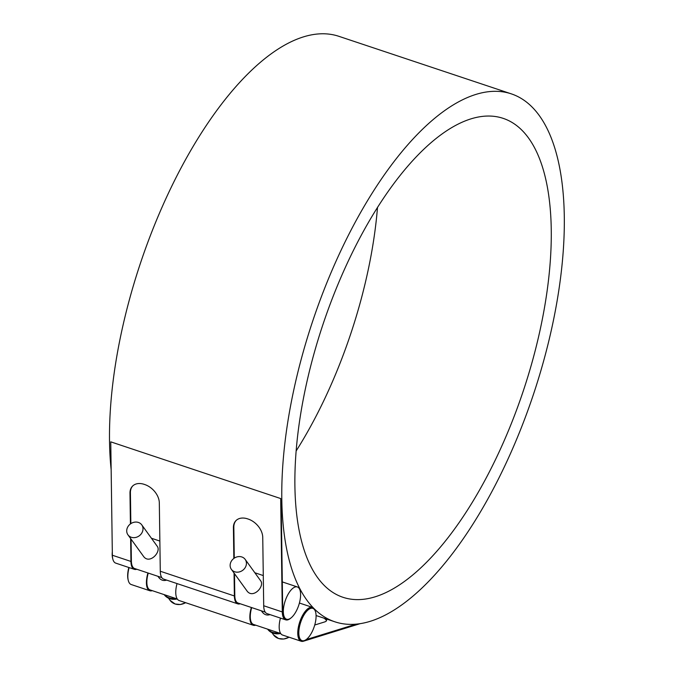 <?xml version="1.0" encoding="UTF-8"?>
<svg xmlns="http://www.w3.org/2000/svg" width="675" height="675" viewBox="0 0 675 675"><rect width="100%" height="100%" fill="white"/><g stroke="black" fill="none" stroke-linecap="round" stroke-linejoin="round"><path stroke-width="1.01" d="M270.034 614.613C266.971 615.617 264.372 614.756 262.238 612.031L261.36 610.824M245.177 559.389L260.55 580.643C265.233 586.145 252.72 599.695 246.755 590.617L231.382 569.362A8.513 7.408 144.1 0 1 232.208 559.98A8.513 7.408 144.1 0 1 241.836 556.968A8.513 7.408 144.1 0 1 245.177 559.389A8.513 7.408 144.1 0 1 244.358 568.772A8.513 7.408 144.1 0 1 234.731 571.784A8.513 7.408 144.1 0 1 231.382 569.362M267.612 629.151L267.621 629.159A14.183 12.344 -35.9 0 0 273.198 633.192A14.183 12.344 -35.9 0 0 280.581 633.479M267.713 629.184A14.183 12.344 -35.9 0 0 278.724 632.855M164.194 594.641L164.194 594.641A14.183 12.344 -35.9 0 0 169.771 598.683A14.183 12.344 -35.9 0 0 177.154 598.961M164.287 594.667A14.183 12.344 -35.9 0 0 175.297 598.345M166.615 580.103C163.553 581.099 160.954 580.238 158.811 577.513L157.942 576.307M141.758 524.872A8.513 7.408 144.1 0 1 140.932 534.254A8.513 7.408 144.1 0 1 131.304 537.275A8.513 7.408 144.1 0 1 127.963 534.845A8.513 7.408 144.1 0 1 128.79 525.462A8.513 7.408 144.1 0 1 138.409 522.45A8.513 7.408 144.1 0 1 141.758 524.872L157.123 546.134C161.806 551.635 149.302 565.186 143.336 556.107M312.837 608.352L312.221 608.15A17.027 7.113 108.5 0 0 300.088 622.046A17.027 7.113 108.5 0 0 301.447 640.44L302.062 640.642A17.027 7.113 -71.5 0 1 300.704 622.249A17.027 7.113 -71.5 0 1 312.837 608.352A17.027 7.113 -71.5 0 1 314.904 624.383A17.027 7.113 -71.5 0 1 304.223 640.609A17.027 7.113 -71.5 0 1 302.062 640.642M128.841 567.498A17.027 7.113 108.5 0 0 128.182 580.002M148.264 573.075A17.027 7.113 108.5 0 0 150.103 589.933L177.28 599.003M251.691 607.593A17.027 7.113 108.5 0 0 253.53 624.451L280.707 633.521M112.312 551.72A17.027 7.113 108.5 0 0 112.7 558.588M131.068 539.148L131.38 561.009A17.027 7.113 108.5 0 0 134.62 568.527L161.797 577.597M234.495 573.657L234.799 595.527A17.027 7.113 108.5 0 0 238.047 603.037L265.224 612.107M290.874 618.047A17.871 7.467 -71.5 0 1 285.702 619.844A17.871 7.467 -71.5 0 1 282.293 611.947L280.69 498.555A278.319 116.303 108.5 0 0 281.374 515.793L282.724 611.516A17.027 7.113 108.5 0 0 285.964 619.034L286.58 619.237A17.027 7.113 -71.5 0 1 283.331 611.719A17.027 7.113 -71.5 0 1 288.132 594.211A17.027 7.113 -71.5 0 1 297.354 586.938A17.027 7.113 -71.5 0 1 299.481 588.946A17.027 7.113 -71.5 0 1 297.565 608.369A17.027 7.113 -71.5 0 1 286.58 619.237M370.356 621.278A278.319 116.303 -71.5 0 1 334.952 621.827A278.319 116.303 -71.5 0 1 312.736 321.005A278.319 116.303 -71.5 0 1 511.161 93.808A278.319 116.303 -71.5 0 1 545.003 355.927A278.319 116.303 -71.5 0 1 370.356 621.278M511.161 93.808L338.791 36.29A278.319 116.303 108.5 0 0 179.921 170.066A278.319 116.303 108.5 0 0 111.156 469.657M360.079 623.675L303.455 641.216A17.871 7.467 -71.5 0 1 301.177 641.25A17.871 7.467 -71.5 0 1 299.548 622.553A17.871 7.467 -71.5 0 1 311.96 607.213L299.413 603.028M311.96 607.213A278.319 116.303 108.5 0 0 313.242 608.521M495.956 458.637A252.509 105.511 -71.5 0 1 343.128 597.341A252.509 105.511 -71.5 0 1 322.971 324.422A252.509 105.511 -71.5 0 1 502.985 118.302A252.509 105.511 -71.5 0 1 495.956 458.637M296.232 450.833A252.509 105.511 108.5 0 0 323.587 401.119A252.509 105.511 108.5 0 0 377.511 207.284M240.207 603.762A17.871 7.467 -71.5 0 1 237.777 603.847L163.696 579.125A17.871 7.467 108.5 0 1 160.287 571.236L159.317 502.883A16.664 11.618 -135 0 0 144.762 484.549L144.155 484.338A16.664 11.618 -135 0 0 132.562 486.101A16.664 11.618 -135 0 0 129.98 493.087L130.41 492.657A16.664 11.618 45 0 1 132.781 485.89M285.702 619.844L267.114 613.642A17.871 7.467 108.5 0 1 263.706 605.745L262.744 537.393A16.664 11.618 -135 0 0 248.189 519.058L247.573 518.856A16.664 11.618 -135 0 0 235.98 520.611A16.664 11.618 -135 0 0 233.407 527.605L233.837 527.175A16.664 11.618 45 0 1 236.199 520.4M237.777 603.847A17.871 7.467 -71.5 0 1 234.368 595.958L234.048 573.041M233.837 558.444L233.407 527.605M233.837 527.175L234.276 558.141M280.69 498.555L110.759 441.847L112.362 555.247A17.871 7.467 108.5 0 0 115.771 563.136L134.35 569.337A17.871 7.467 -71.5 0 1 130.942 561.44L130.621 538.523M130.418 523.935L129.98 493.087M130.41 492.657L130.849 523.631M136.78 569.244A17.871 7.467 -71.5 0 1 134.35 569.337M177.036 583.58A17.871 7.467 108.5 0 0 179.17 600.539L253.26 625.261A17.871 7.467 -71.5 0 1 251.345 607.483M314.736 625.008L324.624 621.945A16.664 4.345 11.3 0 0 326.599 620.426A16.664 4.345 11.3 0 0 325.966 618.832M323.882 618.14A16.664 4.345 -168.7 0 1 326.447 620.814M280.454 618.089A17.871 7.467 108.5 0 0 282.597 635.048L301.177 641.25M255.69 625.177L255.53 625.219A17.871 7.467 -71.5 0 1 253.26 625.261M306.121 639.63L356.071 624.164M152.263 590.659L152.103 590.709A17.871 7.467 -71.5 0 1 149.833 590.743A17.871 7.467 -71.5 0 1 147.926 572.965M129.111 567.582A17.871 7.467 108.5 0 0 131.254 584.542L149.833 590.743M289.035 637.2A12.766 11.112 144.1 0 1 278.497 638.474A12.766 11.112 144.1 0 1 273.476 634.837L278.573 638.525L283.77 639.039L289.153 637.234M185.617 602.682A12.766 11.112 144.1 0 1 175.07 603.956A12.766 11.112 144.1 0 1 170.049 600.328L175.146 604.015L180.352 604.522L185.726 602.724M263.706 605.745L282.293 611.947M112.362 555.247L130.942 561.44M160.287 571.236L234.368 595.958M271.924 632.686L273.476 634.837M168.497 598.177L170.049 600.328M143.328 556.107L127.963 534.845M297.354 586.938L282.302 581.917M263.284 575.572L254.846 572.754M159.857 541.055L151.419 538.245M334.952 621.827L316.077 615.533"/></g></svg>
